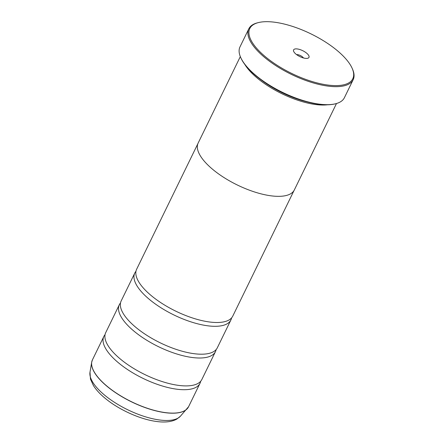 <?xml version="1.0" encoding="UTF-8"?>
<svg xmlns="http://www.w3.org/2000/svg" width="444" height="444" viewBox="0 0 444 444"><rect width="100%" height="100%" fill="white"/><g stroke="black" fill="none" stroke-linecap="round" stroke-linejoin="round"><path stroke-width="0.67" d="M200.666 381.296A53.474 20.529 -154 0 1 199.994 383.322A53.474 20.529 -154 0 1 167.904 387.518A53.474 20.529 -154 0 1 119.686 363.803A53.474 20.529 -154 0 1 103.863 336.435A53.474 20.529 -154 0 1 105.045 334.659M216.128 349.595A53.474 20.529 -154 0 1 215.457 351.62A53.474 20.529 -154 0 1 183.366 355.816A53.474 20.529 -154 0 1 135.148 332.101A53.474 20.529 -154 0 1 119.325 304.734A53.474 20.529 -154 0 1 120.507 302.958M231.59 317.893A53.474 20.529 -154 0 1 230.919 319.919A53.474 20.529 -154 0 1 198.829 324.114A53.474 20.529 -154 0 1 150.61 300.399A53.474 20.529 -154 0 1 134.787 273.032A53.474 20.529 -154 0 1 135.969 271.256M335.836 49.434A57.298 21.995 26 0 0 258.464 22.577A57.298 21.995 26 0 0 266.744 57.848A57.298 21.995 26 0 0 328.549 85.137A57.298 21.995 26 0 0 352.136 68.265A57.298 21.995 26 0 0 335.836 49.434M352.136 68.265L352.503 69.098A58.059 22.289 -154 0 1 353.163 79.726A58.059 22.289 -154 0 1 318.326 84.282A58.059 22.289 -154 0 1 265.973 58.536A58.059 22.289 -154 0 1 248.795 28.821A58.059 22.289 -154 0 1 257.581 22.799L258.464 22.577M296.131 54.268A8.558 3.286 26 0 0 307.686 58.281A8.558 3.286 26 0 0 306.449 53.014A8.558 3.286 26 0 0 297.219 48.94A8.558 3.286 26 0 0 293.695 51.454A8.558 3.286 26 0 0 296.131 54.268M303.424 57.953A4.429 1.698 26 0 0 302.292 56.738A4.429 1.698 26 0 0 296.575 54.612M335.597 103.757L335.07 103.89A57.603 22.111 -154 0 1 257.281 76.89A57.603 22.111 -154 0 1 240.898 57.959L240.676 57.459A58.059 22.289 26 0 0 257.193 76.54A58.059 22.289 26 0 0 335.597 103.757A58.059 22.289 26 0 0 344.383 97.736L353.163 79.726M248.795 28.821L240.015 46.831A58.059 22.289 26 0 0 240.676 57.459M327.517 104.79A53.502 20.535 -154 0 1 258.519 79.126A53.502 20.535 -154 0 1 244.838 64.463M215.457 351.62L201.848 379.515A53.474 20.529 -154 0 1 191.053 385.581A53.474 20.529 -154 0 1 121.539 360.001A53.474 20.529 -154 0 1 107.587 344.871A53.474 20.529 -154 0 1 105.716 332.634L119.325 304.734M240.315 56.61L198.157 143.046A53.502 20.535 26 0 0 213.991 170.424A53.502 20.535 26 0 0 262.232 194.15A53.502 20.535 26 0 0 294.333 189.949L336.485 103.519M230.919 319.919L217.31 347.813A53.474 20.529 -154 0 1 206.516 353.879A53.474 20.529 -154 0 1 137.002 328.299A53.474 20.529 -154 0 1 123.044 313.17A53.474 20.529 -154 0 1 121.179 300.932L134.787 273.032M294.045 190.482L232.773 316.111A53.474 20.529 -154 0 1 221.978 322.178A53.474 20.529 -154 0 1 152.464 296.598A53.474 20.529 -154 0 1 138.506 281.468A53.474 20.529 -154 0 1 136.641 269.231L197.919 143.595M306.621 101.765A52.736 20.246 -154 0 1 260.084 79.065M187.978 407.753A53.463 20.524 -154 0 1 187.213 408.73A53.463 20.524 -154 0 1 108.231 387.307A53.463 20.524 -154 0 1 91.708 362.149L92.446 359.845A53.474 20.529 26 0 0 108.269 387.212A53.474 20.529 26 0 0 156.488 410.928A53.474 20.529 26 0 0 188.572 406.732L199.994 383.322M188.572 406.732L180.381 416.244A50.599 19.425 26 0 1 105.628 395.97A50.599 19.425 26 0 1 89.993 372.161L91.708 362.149A53.463 20.524 -154 0 1 92.008 360.944M89.993 372.161L90.482 379.176L93.479 385.647C96.381 390.182 100.555 394.627 105.999 398.99C119.286 409.779 139.444 418.947 155.228 421.289C164.397 422.727 171.6 421.989 176.823 419.075L180.381 416.244M92.446 359.845L103.863 336.435"/></g></svg>
